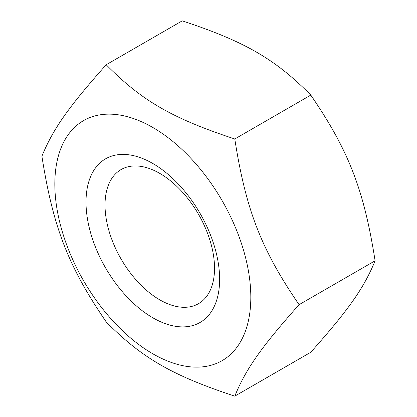 <?xml version="1.0" encoding="UTF-8"?>
<svg xmlns="http://www.w3.org/2000/svg" width="417" height="417" viewBox="0 0 417 417"><rect width="100%" height="100%" fill="white"/><g stroke="black" fill="none" stroke-linecap="round" stroke-linejoin="round"><path stroke-width="0.63" d="M159.784 299.849A77.432 44.708 60 0 1 109.197 231.617A77.432 44.708 60 0 1 121.066 169.568A77.432 44.708 60 0 1 198.497 214.275A77.432 44.708 60 0 1 198.497 303.685A77.432 44.708 60 0 1 159.784 299.849M152.82 317.79A94.482 54.549 -120 0 0 210.679 235.475A94.482 54.549 -120 0 0 94.967 168.671A94.482 54.549 -120 0 0 152.82 317.79M250.815 297.222A138.585 80.012 -120 0 0 103.828 114.362A138.585 80.012 -120 0 0 103.828 310.352A138.585 80.012 -120 0 0 250.815 297.222M234.776 396.15L310.806 352.25C348.794 309.539 363.916 288.027 375.097 260.787C363.916 189.688 348.794 150.709 310.806 95.086C275.043 58.964 244.795 41.502 182.224 20.85L106.194 64.75C141.957 100.872 172.205 118.334 234.776 138.986C245.957 210.085 261.078 249.058 299.067 304.686C261.078 347.397 245.957 368.915 234.776 396.15C172.205 375.498 141.957 358.036 106.194 321.914C68.206 266.291 53.084 227.312 41.903 156.213C53.084 128.973 68.206 107.461 106.194 64.75M375.097 260.787L299.067 304.686M310.806 95.086L234.776 138.986"/></g></svg>
